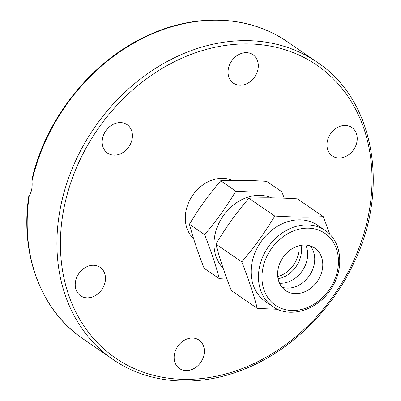 <?xml version="1.0" encoding="UTF-8"?>
<svg xmlns="http://www.w3.org/2000/svg" width="401" height="401" viewBox="0 0 401 401"><rect width="100%" height="100%" fill="white"/><g stroke="black" fill="none" stroke-linecap="round" stroke-linejoin="round"><path stroke-width="0.6" d="M193.608 238.615A35.288 28.656 -55.5 0 1 192.259 195.919A35.288 28.656 -55.5 0 1 232.385 180.425M32.005 181.102A180.295 146.415 -55.5 0 1 287.357 41.759C249.868 15.559 197.041 12.972 149.292 34.797C93.047 59.468 46.08 117.313 32.035 179.152L32.005 181.102C32.546 187.092 31.629 191.954 29.248 195.688L28.717 196.685C19.995 254.861 41.303 310.83 83.147 338.955A180.295 146.415 -55.5 0 1 29.248 195.688M85.603 267.357A17.258 14.015 -55.5 0 1 100.115 267.327A17.258 14.015 -55.5 0 1 101.894 289.487A17.258 14.015 -55.5 0 1 80.571 295.778A17.258 14.015 -55.5 0 1 75.493 281.577A17.258 14.015 -55.5 0 1 85.603 267.357M174.45 354.133A17.258 14.015 -55.5 0 1 199.036 340.103A17.258 14.015 -55.5 0 1 200.811 362.258A17.258 14.015 -55.5 0 1 179.488 368.544A17.258 14.015 -55.5 0 1 174.45 354.133M346.84 155.919A17.258 14.015 -55.5 0 1 332.329 155.944A17.258 14.015 -55.5 0 1 330.549 133.784A17.258 14.015 -55.5 0 1 351.872 127.498A17.258 14.015 -55.5 0 1 356.955 141.693A17.258 14.015 -55.5 0 1 346.84 155.919M127.378 124.856A17.258 14.015 -55.5 0 1 128.731 146.982A17.258 14.015 -55.5 0 1 107.543 153.097A17.258 14.015 -55.5 0 1 105.754 130.937A17.258 14.015 -55.5 0 1 127.077 124.641A17.258 14.015 -55.5 0 1 127.378 124.856M257.998 69.137A17.258 14.015 -55.5 0 1 233.407 83.172A17.258 14.015 -55.5 0 1 231.633 61.012A17.258 14.015 -55.5 0 1 252.956 54.726A17.258 14.015 -55.5 0 1 257.998 69.137M298.875 245.808A25.754 20.917 -55.5 0 1 277.758 276.545M281.813 191.778L266.635 181.342C250.069 180.295 234.75 180.099 220.68 180.761C207.487 196.525 200.134 206.746 189.432 224.224C193.092 238.049 197.994 252.73 204.144 268.269L219.327 278.7C215.668 264.876 210.766 250.194 204.615 234.655C217.808 218.891 225.156 208.665 235.858 191.192C252.424 192.244 267.743 192.435 281.813 191.778L284.284 198.189M220.68 180.761L235.858 191.192M189.432 224.224L204.615 234.655M227.026 279.116L219.327 278.7M271.582 197.863A43.233 35.108 124.5 0 0 214.786 235.678A43.233 35.108 124.5 0 0 223.167 268.209M281.998 287.221A25.754 20.917 124.5 0 0 309.397 275.657A25.754 20.917 124.5 0 0 310.364 245.938A25.754 20.917 -55.5 0 1 311.151 272.785A25.754 20.917 -55.5 0 1 287.562 288.124A25.754 20.917 -55.5 0 1 281.998 287.221M278.099 269.066A25.754 20.917 -55.5 0 1 314.795 248.119A25.754 20.917 -55.5 0 1 317.447 281.191A25.754 20.917 -55.5 0 1 285.622 290.575A25.754 20.917 -55.5 0 1 278.099 269.066M272.805 306.575L265.462 301.532A46.205 37.524 -55.5 0 1 251.963 262.946A46.205 37.524 -55.5 0 1 317.792 225.367L325.136 230.415A46.205 37.524 124.5 0 0 259.307 267.993A46.205 37.524 124.5 0 0 272.805 306.575C290.645 319.742 320.83 308.92 333.091 285.507C344.429 265.958 340.985 240.75 325.136 230.415M323.281 216.66L297.357 198.846C279.873 197.738 263.703 197.533 248.846 198.229C234.921 214.871 227.161 225.663 215.868 244.109C219.728 258.7 224.906 274.199 231.392 290.6L257.317 308.414C253.457 293.818 248.284 278.319 241.793 261.923C255.718 245.282 263.477 234.49 274.77 216.044C292.254 217.152 308.424 217.357 323.281 216.66L329.918 234.455M277.632 309.301L257.317 308.414M274.77 216.044L248.846 198.229M241.793 261.923L215.868 244.109M279.542 283.236A25.754 20.917 124.5 0 0 302.334 270.805A25.754 20.917 124.5 0 0 305.762 245.076A25.754 20.917 -55.5 0 1 302.65 270.339A25.754 20.917 -55.5 0 1 280.505 283.271A25.754 20.917 -55.5 0 1 279.542 283.236M278.088 278.715A25.754 20.917 124.5 0 0 301.026 245.337M60.215 208.821A180.295 146.415 124.5 0 0 112.881 359.381C148.721 384.379 198.545 387.973 244.59 369.06C289.382 351.201 329.757 312.63 352.263 266.274C390.574 191.237 375.085 100.105 317.086 62.19A180.295 146.415 124.5 0 0 60.215 208.821M63.664 209.698A177.718 144.325 -55.5 0 1 319.948 67.353A177.718 144.325 -55.5 0 1 265.056 357.857A177.718 144.325 -55.5 0 1 63.664 209.698M262.755 268.87A43.629 35.433 -55.5 0 1 325.672 233.923A43.629 35.433 -55.5 0 1 312.199 305.241A43.629 35.433 -55.5 0 1 262.755 268.87M317.086 62.19L287.357 41.759M112.881 359.381L83.147 338.955"/></g></svg>
